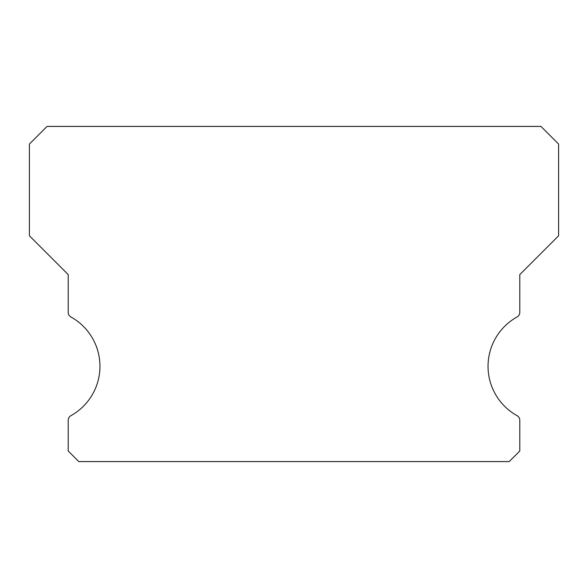 <?xml version="1.0" encoding="UTF-8"?>
<svg xmlns="http://www.w3.org/2000/svg" width="588" height="588" viewBox="0 0 588 588"><rect width="100%" height="100%" fill="white"/><g stroke="black" fill="none" stroke-linecap="round" stroke-linejoin="round"><path stroke-width="0.88" d="M517.072 415.665A56.448 56.448 0 0 1 517.072 316.983A5.292 5.292 0 0 0 519.792 312.353L519.792 274.596L558.6 235.788L558.6 144.06L540.96 126.42L47.04 126.42L29.4 144.06L29.4 235.788L68.208 274.596L68.208 312.353A5.292 5.292 0 0 0 70.927 316.983A56.448 56.448 0 0 1 70.927 415.665A5.292 5.292 0 0 0 68.208 420.295L68.208 450.996L78.792 461.58L509.208 461.58L519.792 450.996L519.792 420.295A5.292 5.292 0 0 0 517.072 415.665"/></g></svg>
